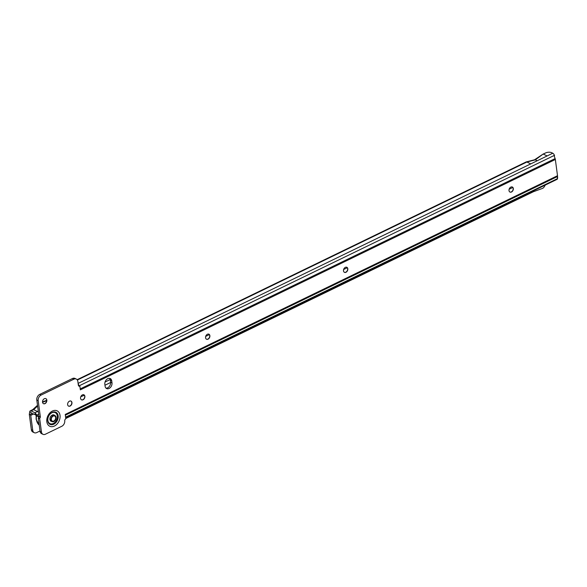 <?xml version="1.0" encoding="UTF-8"?>
<svg xmlns="http://www.w3.org/2000/svg" width="587" height="587" viewBox="0 0 587 587"><rect width="100%" height="100%" fill="white"/><g stroke="black" fill="none" stroke-linecap="round" stroke-linejoin="round"><path stroke-width="0.88" d="M51.715 421.429A3.463 2.495 -64.5 0 1 51.098 421.261A3.463 2.495 -64.5 0 1 49.946 418.252A3.463 2.495 -64.5 0 1 52.184 415.097A3.463 2.495 -64.5 0 1 54.077 415.009A3.463 2.495 -64.5 0 1 54.598 415.383M512.29 186.989A2.788 2.018 -64.5 0 1 513.155 188.42A2.788 2.018 -64.5 0 1 512.216 191.237A2.788 2.018 -64.5 0 1 509.883 192.022M346.77 267.261A2.788 2.018 -64.5 0 1 347.636 268.692A2.788 2.018 -64.5 0 1 346.697 271.502A2.788 2.018 -64.5 0 1 344.364 272.295M208.84 334.157A2.788 2.018 -64.5 0 1 209.706 335.581A2.788 2.018 -64.5 0 1 208.767 338.398A2.788 2.018 -64.5 0 1 206.433 339.191M83.838 394.772A2.788 2.018 -64.5 0 1 84.704 396.203A2.788 2.018 -64.5 0 1 83.765 399.021A2.788 2.018 -64.5 0 1 81.432 399.806M70.902 401.046A2.788 2.018 -64.5 0 1 71.775 402.477A2.788 2.018 -64.5 0 1 70.836 405.287A2.788 2.018 -64.5 0 1 68.503 406.079M45.801 398.61A2.788 2.018 -64.5 0 1 46.666 400.041A2.788 2.018 -64.5 0 1 45.727 402.851A2.788 2.018 -64.5 0 1 43.394 403.643M513.324 188.508A2.788 2.018 -64.5 0 1 512.348 191.362A2.788 2.018 -64.5 0 1 509.971 192.066A2.788 2.018 -64.5 0 1 509.017 190.592A2.788 2.018 -64.5 0 1 510 187.737A2.788 2.018 -64.5 0 1 512.378 187.033A2.788 2.018 -64.5 0 1 513.324 188.508M347.812 268.773A2.788 2.018 -64.5 0 1 346.829 271.634A2.788 2.018 -64.5 0 1 344.452 272.339A2.788 2.018 -64.5 0 1 343.498 270.864A2.788 2.018 -64.5 0 1 344.481 268.002A2.788 2.018 -64.5 0 1 346.858 267.298A2.788 2.018 -64.5 0 1 347.812 268.773M209.875 335.669A2.788 2.018 -64.5 0 1 208.899 338.53A2.788 2.018 -64.5 0 1 206.521 339.235A2.788 2.018 -64.5 0 1 205.567 337.76A2.788 2.018 -64.5 0 1 206.551 334.898A2.788 2.018 -64.5 0 1 208.928 334.194A2.788 2.018 -64.5 0 1 209.875 335.669M84.88 396.291A2.788 2.018 -64.5 0 1 83.897 399.145A2.788 2.018 -64.5 0 1 81.52 399.85A2.788 2.018 -64.5 0 1 80.566 398.375A2.788 2.018 -64.5 0 1 81.549 395.521A2.788 2.018 -64.5 0 1 83.926 394.816A2.788 2.018 -64.5 0 1 84.88 396.291M71.944 402.557A2.788 2.018 -64.5 0 1 70.968 405.419A2.788 2.018 -64.5 0 1 68.591 406.123A2.788 2.018 -64.5 0 1 67.637 404.648A2.788 2.018 -64.5 0 1 68.62 401.787A2.788 2.018 -64.5 0 1 70.99 401.082A2.788 2.018 -64.5 0 1 71.944 402.557M46.843 400.121A2.788 2.018 -64.5 0 1 45.859 402.983A2.788 2.018 -64.5 0 1 43.482 403.687A2.788 2.018 -64.5 0 1 42.528 402.212A2.788 2.018 -64.5 0 1 43.511 399.351A2.788 2.018 -64.5 0 1 45.889 398.646A2.788 2.018 -64.5 0 1 46.843 400.121M543.166 154.043L534.39 159.869L535.315 159.862L543.166 154.043L546.005 152.752A4.469 2.069 -7.6 0 1 551.619 152.679L552.749 153.222A2.568 1.321 64.1 0 1 554.422 155.342L554.568 155.724A0.558 0.47 -95.6 0 0 554.326 156.45L555.119 158.593A2.568 1.321 -115.9 0 1 555.346 159.488L557.511 175.711L65.274 414.415A2.568 1.321 64.1 0 1 65.304 414.767M546.005 152.752L543.261 154.088L547.143 155.937L552.749 153.222M77.124 379.694L526.062 161.975A2.568 1.321 64.1 0 1 526.194 161.924A2.568 1.321 64.1 0 1 526.884 162.027L530.765 163.883L547.143 155.937M78.042 382.893L78.1 382.922A1.673 0.778 172.4 0 1 78.445 383.238L530.765 163.883M557.312 177.59L557.525 178.602A2.568 1.321 64.1 0 1 557.048 179.358L522.679 196.021L522.181 195.816L522.452 196.131L65.693 417.643M545.308 185.044L544.193 186.864A3.353 2.421 115.5 0 1 542.381 188.442L525.835 194.495M109.461 378.336A4.469 3.221 -64.5 0 1 110.341 380.244L110.605 382.21A4.469 3.221 -64.5 0 1 105.99 388.124M42.976 434.321L41.582 433.654A4.469 3.221 -64.5 0 1 40.055 431.298L38.28 417.966L38.984 416.366L36.798 399.996A4.469 3.221 -64.5 0 1 39.718 394.405L72.48 378.512A4.469 3.221 -64.5 0 1 74.931 378.41L76.325 379.07A4.469 3.221 115.5 0 0 73.874 379.18L41.119 395.066A4.469 3.221 115.5 0 0 38.192 400.664L40.378 417.034L39.674 418.634L41.45 431.966A4.469 3.221 115.5 0 0 42.976 434.321A4.469 3.221 115.5 0 0 45.419 434.211L61.804 426.272A4.469 3.221 115.5 0 0 64.724 420.674L64.753 420.872A1.673 1.211 -64.5 0 1 65.839 418.78L65.26 414.422M78.401 385.454A1.673 1.211 115.5 0 0 78.445 385.439L79.839 386.099A1.673 1.211 -64.5 0 1 78.929 386.136A1.673 1.211 -64.5 0 1 78.357 385.255L77.844 381.433A4.469 3.221 115.5 0 0 76.325 379.07M78.709 385.197L78.702 384.668M557.65 177.92L557.511 176.504A2.568 1.321 -115.9 0 0 557.511 175.711M80.287 389.482A2.568 1.321 64.1 0 1 80.353 389.849L555.346 159.488M80.36 389.871L79.839 386.099M112 382.871A4.469 3.221 -64.5 0 1 110.429 387.449A4.469 3.221 -64.5 0 1 106.629 388.579A4.469 3.221 -64.5 0 1 105.102 386.217L104.838 384.258A4.469 3.221 -64.5 0 1 106.416 379.679A4.469 3.221 -64.5 0 1 110.217 378.556A4.469 3.221 -64.5 0 1 111.735 380.912L112 382.871L110.605 382.21M78.335 385.072L78.475 384.874A2.568 1.321 64.1 0 1 78.9 385.652M77.367 380.031L526.884 162.027L535.315 159.862L537.2 160.757M56.081 417.313A3.353 2.421 115.5 0 0 54.936 415.545A3.353 2.421 115.5 0 0 52.089 416.388A3.353 2.421 115.5 0 0 50.908 419.822A3.353 2.421 115.5 0 0 52.052 421.591A3.353 2.421 115.5 0 0 54.907 420.747A3.353 2.421 115.5 0 0 56.081 417.313M55.648 417.526A2.788 2.018 115.5 0 0 53.168 416.117A2.788 2.018 115.5 0 0 51.34 419.61A2.788 2.018 115.5 0 0 53.821 421.018A2.788 2.018 115.5 0 0 55.648 417.526M32.74 430.337A4.469 3.221 115.5 0 0 34.266 432.692L32.872 432.032A4.469 3.221 -64.5 0 1 31.346 429.669L32.74 430.337L30.744 415.361L31.155 412.954L35.22 414.723L35.037 412.8A2.568 1.321 64.1 0 0 34.949 412.756L37.531 411.502L33.65 409.645A2.568 1.321 64.1 0 0 32.835 409.587L30.245 410.841A2.568 1.321 64.1 0 1 31.067 410.9L34.949 412.756M34.266 432.692A4.469 3.221 115.5 0 0 36.717 432.582L40.011 430.983M533.451 191.707L65.803 418.48M31.346 429.669L29.35 414.693A2.568 1.321 64.1 0 1 29.357 413.908L29.768 411.597A2.568 1.321 64.1 0 1 30.245 410.841M83.398 394.677L83.662 395.565L84.337 395.234M104.97 385.233L110.635 382.482M205.692 336.388L209.346 334.619M343.622 269.506L347.277 267.731M509.142 189.241L512.803 187.466M35.638 414.936A4.469 3.647 -84 0 0 38.016 416.432L38.962 416.528A4.469 3.647 -84 0 1 36.915 415.068L35.22 414.723M38.691 414.209L36.915 415.068L35.037 412.8M38.243 410.856L37.531 411.502A2.568 1.321 64.1 0 1 38.434 412.25M33.466 413.879L30.744 415.258L29.357 413.908M69.112 401.361L70.139 400.95M80.801 396.702L83.662 395.565M51.883 412.727A6.171 4.454 115.5 0 0 47.841 420.453A6.171 4.454 115.5 0 0 53.336 423.565A6.171 4.454 115.5 0 0 57.379 415.831A6.171 4.454 115.5 0 0 51.883 412.727M51.876 412.786A6.097 4.402 115.5 0 0 47.885 420.417A6.097 4.402 115.5 0 0 53.3 423.484A6.097 4.402 115.5 0 0 57.299 415.853A6.097 4.402 115.5 0 0 51.876 412.786M52.17 412.404A6.728 4.857 115.5 0 0 47.76 420.828A6.728 4.857 115.5 0 0 53.747 424.218A6.728 4.857 115.5 0 0 58.15 415.794A6.728 4.857 115.5 0 0 52.17 412.404M52.426 411.032A8.548 6.171 -64.5 0 1 60.021 415.332A8.548 6.171 -64.5 0 1 54.43 426.037A8.548 6.171 -64.5 0 1 46.828 421.737A8.548 6.171 -64.5 0 1 52.426 411.032M557.525 178.602L65.627 417.152M78.364 384.881L78.1 382.922M557.511 176.504L65.362 415.178M79.208 385.806L554.422 155.342M80.214 388.902L555.119 158.593M40.055 431.298L41.45 431.966M38.28 417.966L39.674 418.634M72.48 378.512L73.874 379.18M39.718 394.405L41.119 395.066M36.798 399.996L38.192 400.664M38.984 416.366L40.378 417.034M38.94 416.572L40.334 417.232M38.316 417.761L39.711 418.428M111.735 380.912L110.341 380.244M39.234 425.142A12.283 8.864 -64.5 0 1 36.409 419.536A12.283 8.864 -64.5 0 1 36.453 415.801M30.744 415.361L33.334 414.106M105.058 382.027L110.187 379.54M31.067 410.9L33.65 409.645L37.605 406.05M29.768 411.597L31.338 412.866M42.55 402.33L46.681 400.686M526.194 161.924L534.625 159.759M39.241 425.171L36.115 419.213L36.152 415.545M54.936 415.545L53.461 414.84M52.052 421.591L50.577 420.886M37.502 405.301L32.74 409.631M42.506 401.963L46.689 400.297"/></g></svg>
